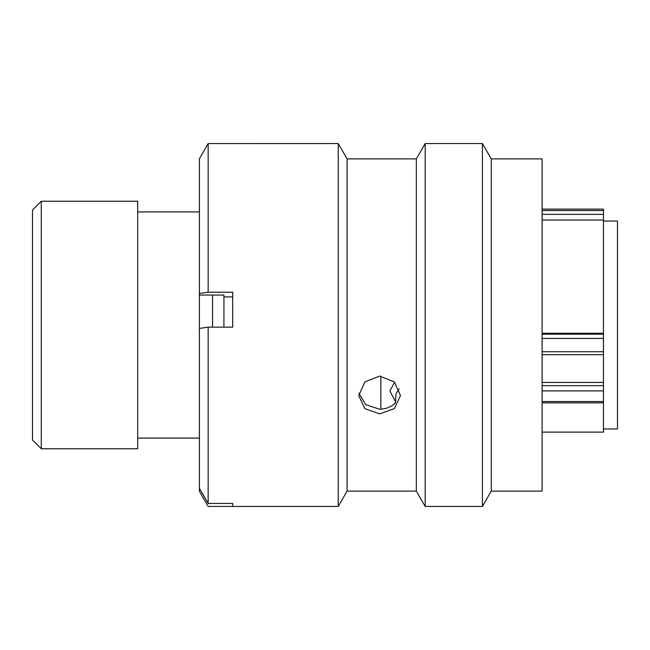 <?xml version="1.0" encoding="UTF-8"?>
<svg xmlns="http://www.w3.org/2000/svg" width="650" height="650" viewBox="0 0 650 650"><rect width="100%" height="100%" fill="white"/><g stroke="black" fill="none" stroke-linecap="round" stroke-linejoin="round"><path stroke-width="0.97" d="M41.267 448.768L32.5 440.001L32.5 209.999L41.267 201.232L41.267 448.768L137.686 448.768L137.686 201.232L41.267 201.232M603.476 428.959L617.5 428.959L617.5 221.041L603.476 221.041M223.933 327.153L223.933 295.051L223.933 296.904L232.7 296.904M212.542 327.153L212.542 295.051M199.396 448.939L199.396 201.061M542.116 333.271L603.476 333.271L603.476 214.362L542.116 214.362M542.116 432.112L603.476 432.112L603.476 390.894L542.116 390.894M542.116 220.041L603.476 220.041M380.835 409.159L380.835 376.147M542.116 382.444L603.476 382.444L603.476 338.423L542.116 338.423M542.116 209.121L603.476 209.121L603.476 214.362M603.476 333.271L603.476 338.423M603.476 382.444L603.476 390.894M395.574 401.887L389.894 391.007L394.607 382.159M358.906 393.226L365.804 404.723L379.608 409.191C386.002 409.094 391.308 406.989 395.533 402.854L395.972 393.754L399.141 388.846M379.608 376.106L394.355 381.916L400.473 395.558L394.363 408.623L379.608 413.879L364.853 408.623L358.743 395.558L364.861 381.916L379.608 376.106M491.278 158.893L491.278 491.108L482.422 506.439L482.422 143.561L491.278 158.893L542.116 158.893L542.116 491.108L491.278 491.108M416.333 158.893L416.333 491.108L347.092 491.108L347.092 158.893L416.333 158.893L425.189 143.561L425.189 506.439L482.422 506.439M347.092 158.893L338.236 143.561L338.236 506.439L232.7 506.439L232.7 503.457L208.154 503.457L199.396 488.256L199.396 328.445L208.154 327.153L208.154 503.457M338.236 143.561L208.154 143.569L208.154 292.216L199.396 293.516L199.396 295.051L223.933 295.051M208.154 327.153L232.7 327.153L232.7 292.216L208.154 292.216M199.396 293.516L199.396 158.779L208.154 143.569M199.396 488.256L199.396 491.221L208.154 506.431L232.7 506.431M542.116 334.181L603.476 334.181M542.116 351.748L603.476 351.748M542.116 210.551L603.476 210.551M542.116 385.661L603.476 385.661M542.116 401.554L603.476 401.554M199.038 211.924L137.686 211.924M199.038 438.076L137.686 438.076M542.116 354.713L603.476 354.713M542.116 402.862L603.476 402.862M425.189 143.561L482.422 143.561M347.092 491.108L338.236 506.439M416.333 491.108L425.189 506.439"/></g></svg>
